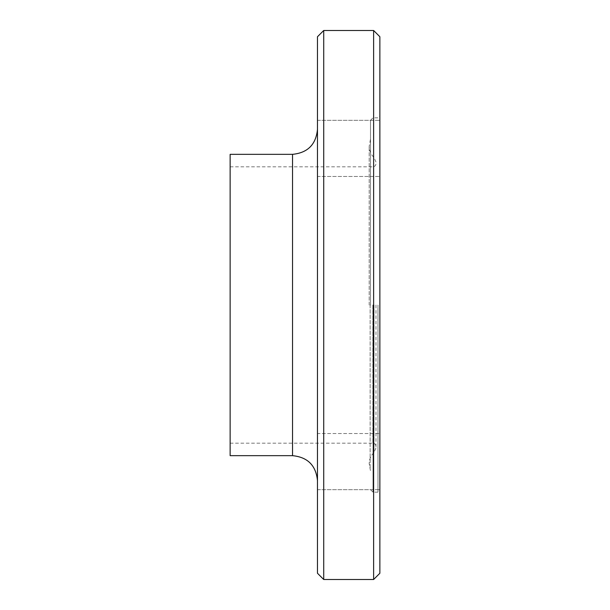 <?xml version="1.0" encoding="UTF-8"?>
<svg xmlns="http://www.w3.org/2000/svg" width="610" height="610" viewBox="0 0 610 610"><rect width="100%" height="100%" fill="white"/><g stroke="black" fill="none" stroke-linecap="round" stroke-linejoin="round"><path stroke-width="0.46" stroke-dasharray="3.05 2.29" d="M317.474 148.398L317.474 176.473L317.474 148.398M379.862 148.398L379.862 120.323L379.862 148.398M317.474 433.527L317.474 489.678L317.474 433.527L317.474 489.678L317.474 433.527L379.862 433.527L317.474 433.527M379.862 433.527L379.862 489.678L379.862 433.527M317.474 176.473L317.474 120.323L317.474 176.473L379.862 176.473L317.474 176.473M379.862 176.473L379.862 120.323L379.862 176.473M317.474 573.263L317.474 36.737M323.719 30.5L323.719 579.5M317.474 305L317.474 480.619L317.474 305M373.625 579.5L373.625 30.5M230.138 455.662L230.138 154.338M379.862 573.263L379.862 36.737M379.862 305L379.862 115.969L379.862 305M377.994 305L377.994 492.156L377.994 305M370.506 305L370.506 120.338L370.506 305M375.966 305L375.966 447.976L375.966 305M230.138 305L230.138 443.188L230.138 305M292.525 455.662L292.525 154.338M373 305L373 492.156L373 305M370.125 305L370.125 468.899L370.125 305M374.006 305L374.006 452.521L374.006 305M372.847 305L372.847 443.188L372.847 305M317.474 120.323L379.862 120.323L317.474 120.323M317.474 489.678L379.862 489.678L317.474 489.678M370.506 489.662L373 492.156L377.994 492.156L379.862 494.031M370.506 120.338L373 117.844L377.994 117.844L379.862 115.969M375.966 447.976L374.006 452.521C370.872 455.571 369.271 459.277 369.195 463.646L370.506 471.042M375.966 162.024L374.006 157.479C370.872 154.429 369.271 150.723 369.195 146.354L370.506 138.958M369.195 305L369.195 146.354L369.195 305M230.138 443.188L372.847 443.188C374.738 443.371 375.783 444.408 375.966 446.307M230.138 166.812L372.847 166.812C374.738 166.629 375.783 165.592 375.966 163.694"/><path stroke-width="0.91" d="M323.719 30.5L317.474 36.737L317.474 573.263L323.719 579.5L323.719 30.5L373.625 30.5L373.625 579.5L323.719 579.5M292.525 455.662L292.525 154.338L230.138 154.338L230.138 455.662L292.525 455.662C307.676 457.149 315.995 465.468 317.474 480.619M373.625 30.5L379.862 36.737L379.862 573.263L373.625 579.5M292.525 154.338C307.676 152.851 315.995 144.532 317.474 129.381"/></g></svg>
